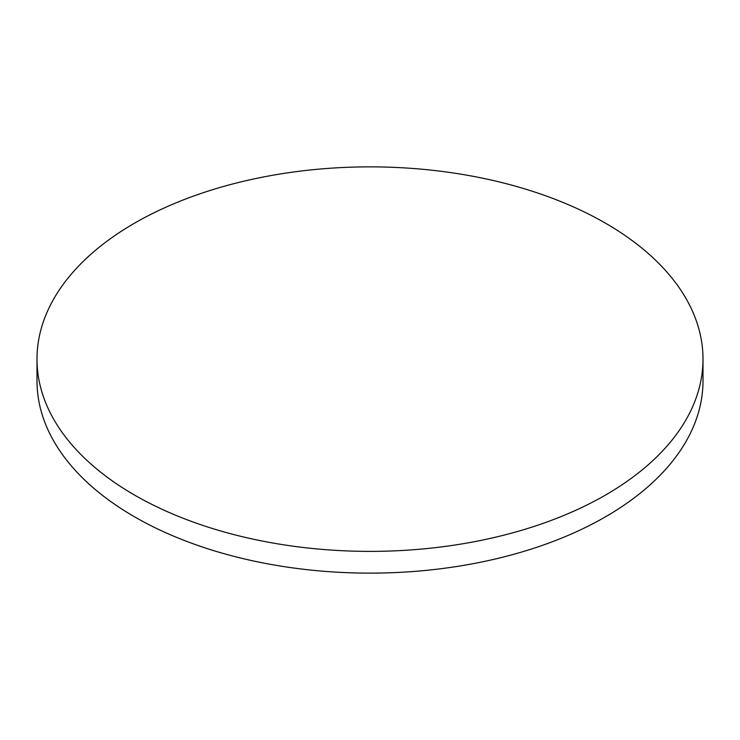 <?xml version="1.0" encoding="UTF-8"?>
<svg xmlns="http://www.w3.org/2000/svg" width="740" height="740" viewBox="0 0 740 740"><rect width="100%" height="100%" fill="white"/><g stroke="black" fill="none" stroke-linecap="round" stroke-linejoin="round"><path stroke-width="1.11" d="M37 359.122L37 380.878A333 192.252 0 0 0 134.532 516.825A333 192.252 0 0 0 497.437 558.496A333 192.252 0 0 0 703 380.878L703 359.122A333 192.252 0 0 0 605.468 223.175A333 192.252 0 0 0 242.563 181.504A333 192.252 0 0 0 37 359.122A333 192.252 0 0 0 134.532 495.069A333 192.252 0 0 0 497.437 536.75A333 192.252 0 0 0 703 359.122"/></g></svg>
